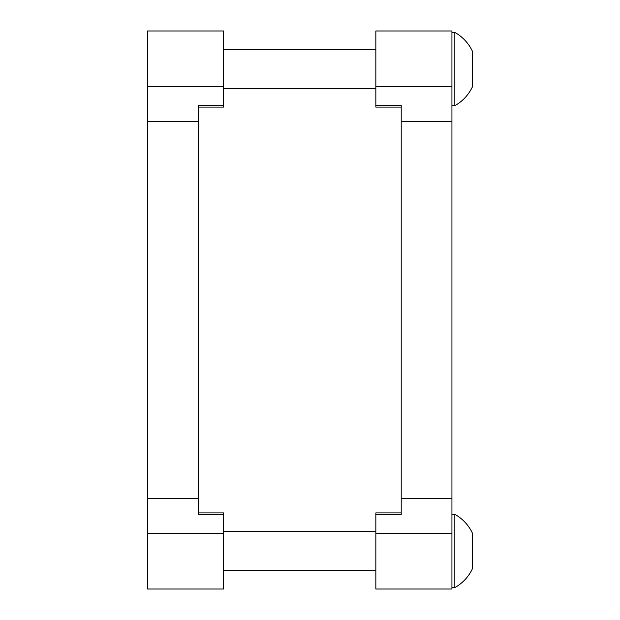 <?xml version="1.0" encoding="UTF-8"?>
<svg xmlns="http://www.w3.org/2000/svg" width="620" height="620" viewBox="0 0 620 620"><rect width="100%" height="100%" fill="white"/><g stroke="black" fill="none" stroke-linecap="round" stroke-linejoin="round"><path stroke-width="0.93" d="M198.299 500.224L198.299 512.911L223.665 512.911L223.665 589L147.568 589L147.568 31L223.665 31L223.665 107.09L198.299 107.09M223.665 105.485L198.299 105.485L198.299 121.334L147.568 121.334M147.568 498.666L198.299 498.666L198.299 121.334M198.299 498.666L198.299 514.515L223.665 514.515M401.21 107.09L375.844 107.09L375.844 31L451.933 31L451.933 589L375.844 589L375.844 512.911L401.21 512.911L401.21 500.224M375.844 514.515L401.21 514.515L401.21 498.666L451.933 498.666M451.933 121.334L401.21 121.334L401.21 498.666M401.21 121.334L401.21 105.485L375.844 105.485M472.432 86.8L472.432 51.29A41.904 41.904 0 0 0 454.832 32.418L451.933 32.418L454.832 32.418L454.832 105.671A41.904 41.904 0 0 0 472.432 86.8L472.432 86.575M451.933 514.329L454.832 514.329A41.904 41.904 0 0 1 472.432 533.2L472.432 568.711A41.904 41.904 0 0 1 454.832 587.582A41.904 41.904 0 0 0 472.432 568.711L472.432 568.486M454.832 514.329L454.832 587.582L451.933 587.582L454.832 587.582M147.568 86.475L223.665 86.475M223.665 533.525L147.568 533.525M375.844 86.475L451.933 86.475M451.933 533.525L375.844 533.525M223.665 49.77L375.844 49.77L223.665 49.77M223.665 88.319L375.844 88.319M451.933 105.671L454.832 105.671M223.665 570.23L375.844 570.23L223.665 570.23M223.665 531.681L375.844 531.681"/></g></svg>
